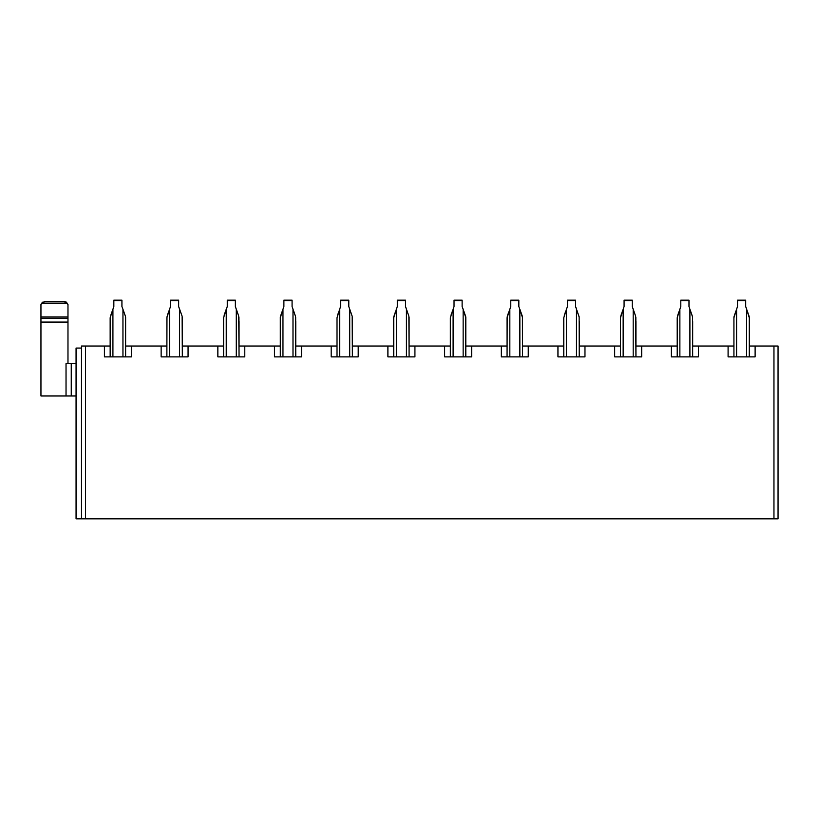 <?xml version="1.0" encoding="UTF-8"?>
<svg xmlns="http://www.w3.org/2000/svg" width="819" height="819" viewBox="0 0 819 819"><rect width="100%" height="100%" fill="white"/><g stroke="black" fill="none" stroke-linecap="round" stroke-linejoin="round"><path stroke-width="1.23" d="M81.45 518.847L76.054 518.847L81.45 518.847L81.45 346.048L81.45 518.847L85.504 518.847L81.45 518.847M778.05 518.847L85.504 518.847L773.996 518.847L773.996 346.048L755.098 346.048L755.098 356.849L728.101 356.849L728.101 346.048L698.402 346.048L698.402 356.849L671.396 356.849L671.396 346.048L641.697 346.048L641.697 356.849L614.7 356.849L614.7 346.048L585.001 346.048L585.001 356.849L557.995 356.849L557.995 346.048L528.296 346.048L528.296 356.849L501.3 356.849L501.3 346.048L471.601 346.048L471.601 356.849L444.604 356.849L444.604 346.048L414.895 346.048L414.895 356.849L387.899 356.849L387.899 346.048L358.2 346.048L358.2 356.849L331.204 356.849L331.204 346.048L301.505 346.048L301.505 356.849L274.498 356.849L274.498 346.048L244.799 346.048L244.799 356.849L217.803 356.849L217.803 346.048L188.104 346.048L188.104 356.849L161.097 356.849L161.097 346.048L131.398 346.048L131.398 356.849L104.402 356.849L104.402 346.048L85.504 346.048L85.504 518.847L85.504 346.048L81.45 346.048L110.176 346.048L104.402 346.048L104.402 356.849L131.398 356.849L131.398 346.048L166.881 346.048L161.097 346.048L161.097 356.849L188.104 356.849L188.104 346.048L182.32 346.048L223.577 346.048L217.803 346.048L217.803 356.849L244.799 356.849L244.799 346.048L239.015 346.048L280.282 346.048L274.498 346.048L274.498 356.849L301.505 356.849L301.505 346.048L295.72 346.048L336.978 346.048L331.204 346.048L331.204 356.849L358.2 356.849L358.2 346.048L352.416 346.048L393.683 346.048L387.899 346.048L387.899 356.849L414.895 356.849L414.895 346.048L409.121 346.048L450.378 346.048L444.604 346.048L444.604 356.849L471.601 356.849L471.601 346.048L465.816 346.048L507.084 346.048L501.3 346.048L501.3 356.849L528.296 356.849L528.296 346.048L522.522 346.048L563.779 346.048L557.995 346.048L557.995 356.849L585.001 356.849L585.001 346.048L579.217 346.048L620.485 346.048L614.7 346.048L614.7 356.849L641.697 356.849L641.697 346.048L635.923 346.048L677.18 346.048L671.396 346.048L671.396 356.849L698.402 356.849L698.402 346.048L692.618 346.048L733.885 346.048L728.101 346.048L728.101 356.849L755.098 356.849L755.098 346.048L749.324 346.048L773.996 346.048L773.996 518.847L778.05 518.847L778.05 346.048L773.996 346.048L778.05 346.048L778.05 518.847M125.624 346.048L131.398 346.048L125.624 346.048L125.624 339.168L125.624 346.048M81.45 348.075L76.054 348.075L81.45 348.075M66.052 363.595L76.054 363.595L71.222 363.595L71.222 395.997L76.054 395.997L40.95 395.997L66.052 395.997L66.052 363.595L66.052 395.997L71.222 395.997L71.222 363.595L66.052 363.595M67.946 322.021L67.946 363.595L67.946 322.021L40.95 322.021L40.95 395.997L40.95 304.504L40.95 322.021L67.946 322.021L67.946 318.243L67.946 322.021M66.462 302.283L67.946 304.504L67.946 318.243L40.95 318.243L67.946 318.243L67.946 316.973L40.95 316.973L67.946 316.973L67.946 304.504L65.448 301.75M44.062 301.597L45.065 301.505L41.687 303.143L40.95 304.504L42.762 302.068M67.209 303.143L41.687 303.143L67.209 303.143L63.841 301.505L66.093 302.047M45.065 301.505L63.841 301.505L45.065 301.505L41.687 303.143M110.719 315.356L112.06 311.548M112.49 310.329L112.858 309.306M125.379 316.288L125.624 356.849L125.594 317.301M125.624 321.468L125.624 339.168L125.624 321.468M121.97 306.552L121.97 300.153L121.97 306.552L121.97 300.573L121.97 306.552L122.922 309.244L121.97 306.552L122.922 309.244L122.922 356.849L122.922 309.244L125.276 315.888L121.97 306.552L121.97 300.573L113.831 300.563L113.831 306.552L112.879 309.244L112.879 356.849L112.879 309.244L110.176 317.721L110.176 356.849L110.176 317.721L113.831 306.552L113.831 300.563L113.831 306.552M167.414 315.356L168.765 311.548M169.195 310.329L169.553 309.306M182.084 316.288L182.32 356.849L182.289 317.301M182.32 321.468L182.32 346.048L182.32 321.468M178.665 306.552L178.665 300.153L178.665 306.552L178.665 300.573L178.665 306.552L179.617 309.244L178.665 306.552L179.617 309.244L179.617 356.849L179.617 309.244L181.972 315.888L178.665 306.552L178.665 300.573L170.526 300.563L170.526 306.552L169.584 309.244L169.584 356.849L169.584 309.244L166.881 317.721L166.881 356.849L166.933 316.963L169.584 309.244L169.584 317.721M224.119 315.356L225.46 311.548M225.89 310.329L226.259 309.306M238.779 316.288L239.015 356.849L238.984 317.301M239.015 321.468L239.015 346.048L239.015 321.468M235.37 306.552L235.37 300.153L235.37 306.552L235.37 300.573L235.37 306.552L236.322 309.244L235.37 306.552L236.322 309.244L236.322 356.849L236.322 309.244L238.677 315.888L235.37 306.552L235.37 300.573L227.232 300.563L227.232 306.552L226.279 309.244L226.279 356.849L226.279 309.244L223.577 317.721L223.577 356.849L223.577 317.721L227.232 306.552L227.232 300.563L227.232 306.552M280.815 315.356L282.166 311.548M282.596 310.329L282.954 309.306M295.485 316.288L295.72 356.849L295.69 317.301M295.72 321.468L295.72 346.048L295.72 321.468M292.066 306.552L292.066 300.153L292.066 306.552L292.066 300.573L292.066 306.552L293.018 309.244L292.066 306.552L293.018 309.244L293.018 356.849L293.018 309.244L295.372 315.888L292.066 306.552L292.066 300.573L283.927 300.563L283.927 306.552L282.985 309.244L282.985 356.849L282.985 309.244L280.282 317.721L280.282 356.849L280.333 316.963L282.985 309.244L282.985 317.721M337.52 315.335L338.861 311.558M352.18 316.288L352.416 356.849L352.385 317.301M352.416 321.468L352.416 346.048L352.416 321.468M348.771 306.552L348.771 300.153L348.771 306.552L348.771 300.573L348.771 306.552L349.723 309.244L348.771 306.552L349.723 309.244L349.723 356.849L349.723 309.244L352.078 315.888L348.771 306.552L348.771 300.573L340.632 300.563L340.632 306.552L339.68 309.244L339.68 356.849L339.68 309.244L336.978 317.721L336.978 356.849L336.978 317.721L339.68 309.244L339.68 317.721M394.226 315.335L395.557 311.558M408.886 316.288L409.121 356.849L409.091 317.301M408.773 315.888L405.466 306.552L406.419 309.244L406.419 356.849L406.419 309.244L408.773 315.888L406.705 310.053M409.121 321.468L409.121 346.048L409.121 321.468M405.466 306.552L405.466 300.153L405.466 306.552L405.466 300.573L405.466 306.552L406.419 309.244L405.466 306.552L405.466 300.573L397.328 300.563L397.328 306.552L396.376 309.244L396.376 356.849L396.376 309.244L393.683 317.721L393.683 356.849L393.734 316.963L396.376 309.244L396.376 317.721M465.479 315.888L463.124 309.244L463.124 356.849L463.124 309.244L465.816 317.721L465.816 356.849L465.765 316.963L462.172 306.552L462.172 300.573L454.033 300.563L454.033 306.552L453.081 309.244L453.081 356.849L453.081 309.244L450.378 317.721L450.378 356.849L450.378 317.721L453.081 309.244L453.081 317.721M450.921 315.335L452.262 311.558M465.581 316.288L465.786 317.301M462.172 306.552L462.172 300.153L462.172 306.552L462.172 300.573L462.172 306.552L463.411 310.053M465.816 321.468L465.816 346.048L465.816 321.468M522.174 315.888L519.819 309.244L519.819 356.849L519.819 309.244L522.522 317.721L522.522 356.849L522.461 316.963L518.867 306.552L518.867 300.573L510.728 300.563L510.728 306.552L509.776 309.244L509.776 356.849L509.776 309.244L507.084 317.721L507.084 356.849L507.135 316.963L509.776 309.244L509.776 317.721M507.626 315.335L508.957 311.558M522.276 316.288L522.491 317.301M518.867 306.552L518.867 300.153L518.867 306.552L518.867 300.573L518.867 306.552L520.106 310.053M522.522 321.468L522.522 346.048L522.522 321.468M575.573 306.552L575.573 300.153L575.573 306.552L575.573 300.573L575.573 306.552L576.525 309.244L576.515 356.849L576.515 309.244L579.166 316.963L579.217 356.849L579.166 316.963L575.573 306.552L575.573 300.573L567.434 300.563L567.434 306.552L566.482 309.244L566.482 356.849L566.482 309.244L563.779 317.721L563.779 356.849L563.779 317.721L566.482 309.244L566.482 317.721M564.311 315.356L565.663 311.548M566.093 310.329L566.451 309.306M579.217 321.468L579.217 346.048L579.217 321.468M621.017 315.356L622.368 311.548M622.798 310.329L623.157 309.306M635.677 316.288L635.923 356.849L635.892 317.301M635.923 321.468L635.923 346.048L635.923 321.468M632.268 306.552L632.268 300.153L632.268 306.552L632.268 300.573L632.268 306.552L633.22 309.244L632.268 306.552L633.22 309.244L633.22 356.849L633.22 309.244L635.575 315.888L632.268 306.552L632.268 300.573L624.129 300.563L624.129 306.552L623.177 309.244L623.177 356.849L623.177 309.244L620.485 317.721L620.485 356.849L620.536 316.963L623.177 309.244L623.177 317.721M688.974 306.552L688.974 300.153L688.974 306.552L688.974 300.573L688.974 306.552L689.915 309.244L688.974 306.552L689.915 309.244L689.915 356.849L689.915 309.244L692.567 316.963L692.618 356.849L692.567 316.963L688.974 306.552L688.974 300.573L680.835 300.563L680.835 306.552L679.883 309.244L679.883 356.849L679.883 309.244L677.18 317.721L677.18 356.849L677.18 317.721L679.883 309.244L679.883 317.721M677.712 315.356L679.064 311.548M679.494 310.329L679.852 309.306M692.383 316.288L692.587 317.301M692.618 321.468L692.618 346.048L692.618 321.468M745.669 306.552L745.669 300.153L745.669 306.552L745.669 300.573L745.669 306.552L746.621 309.244L745.669 306.552L746.621 309.244L746.621 356.849L746.621 309.244L749.324 317.721L749.324 356.849L749.262 316.963L745.669 306.552L745.669 300.573L737.53 300.563L737.53 306.552L736.578 309.244L736.578 356.849L736.578 309.244L733.885 317.721L733.885 356.849L733.937 316.963L736.578 309.244L736.578 317.721M734.418 315.356L735.759 311.548M736.199 310.329L736.557 309.306M749.324 321.468L749.324 346.048L749.324 321.468M112.879 309.244L112.879 317.721M125.276 315.888L123.3 310.319M181.972 315.888L180.006 310.319M226.279 309.244L226.279 317.721M238.677 315.888L236.701 310.319M295.372 315.888L293.407 310.319M352.078 315.888L350.245 310.729M579.156 316.933L578.982 316.288M578.879 315.888L576.904 310.319M635.575 315.888L633.599 310.319M692.27 315.888L690.304 310.319M749.252 316.933L749.078 316.288M748.976 315.888L747 310.319M113.831 300.563L121.97 300.563M121.97 300.153L113.831 300.153L121.97 300.153M745.669 300.153L737.53 300.153L737.53 306.552L737.53 300.153L745.669 300.153M736.578 309.244L737.53 306.552M737.53 300.563L745.669 300.563M688.974 300.153L680.835 300.153L680.835 306.552L680.835 300.153L688.974 300.153M679.883 309.244L680.835 306.552M680.835 300.563L688.974 300.563M632.268 300.153L624.129 300.153L624.129 306.552L624.129 300.153L632.268 300.153M623.177 309.244L624.129 306.552M624.129 300.563L632.268 300.563M575.573 300.153L567.434 300.153L567.434 306.552L567.434 300.153L575.573 300.153M566.482 309.244L567.434 306.552M567.434 300.563L575.573 300.563M518.867 300.153L510.728 300.153L510.728 306.552L510.728 300.153L518.867 300.153M509.776 309.244L510.728 306.552M510.728 300.563L518.867 300.563M462.172 300.153L454.033 300.153L454.033 306.552L454.033 300.153L462.172 300.153M453.081 309.244L454.033 306.552M454.033 300.563L462.172 300.563M405.466 300.153L397.328 300.153L397.328 306.552L397.328 300.153L405.466 300.153M396.376 309.244L397.328 306.552M397.328 300.563L405.466 300.563M348.771 300.153L340.632 300.153L340.632 306.552L340.632 300.153L348.771 300.153M339.68 309.244L340.632 306.552M340.632 300.563L348.771 300.563M292.066 300.153L283.927 300.153L283.927 306.552L283.927 300.153L292.066 300.153M282.985 309.244L283.927 306.552M283.927 300.563L292.066 300.563M227.232 300.563L235.37 300.563M235.37 300.153L227.232 300.153L235.37 300.153M178.665 300.153L170.526 300.153L170.526 306.552L170.526 300.153L178.665 300.153M169.584 309.244L170.526 306.552M170.526 300.563L178.665 300.563M76.054 518.847L76.054 348.075"/></g></svg>
